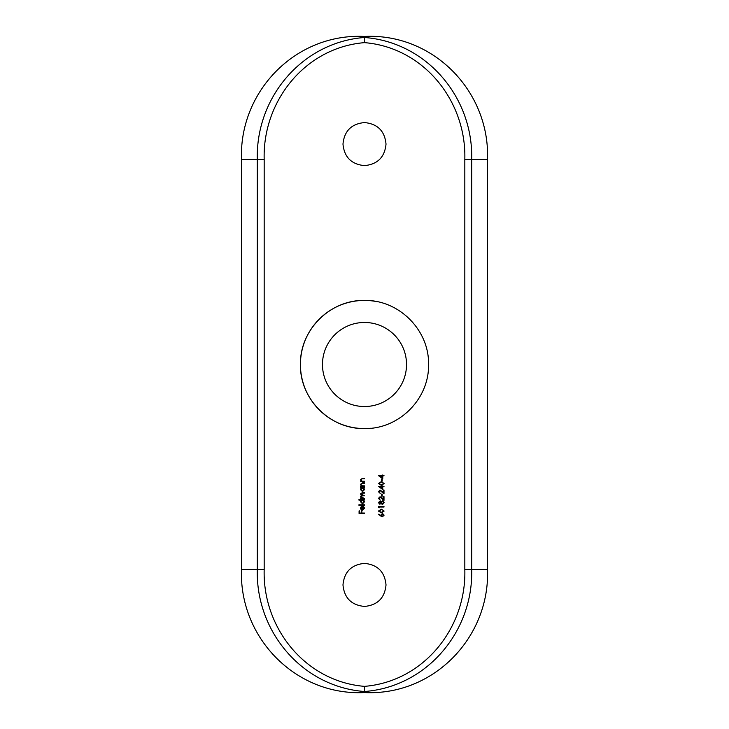 <?xml version="1.0" encoding="UTF-8"?>
<svg xmlns="http://www.w3.org/2000/svg" width="729" height="729" viewBox="0 0 729 729"><rect width="100%" height="100%" fill="white"/><g stroke="black" fill="none" stroke-linecap="round" stroke-linejoin="round"><path stroke-width="1.09" d="M364.5 122.563C351.424 123.839 344.252 131.02 342.976 144.087C344.243 157.163 351.414 164.344 364.5 165.62C377.567 164.344 384.739 157.182 386.024 144.105C384.775 131.029 377.595 123.848 364.5 122.563M364.5 563.38C351.424 564.656 344.252 571.837 342.976 584.904C344.243 597.98 351.414 605.161 364.5 606.437C377.567 605.161 384.739 597.999 386.024 584.922C384.775 571.846 377.595 564.665 364.5 563.38M364.5 406.527A42.027 42.027 0 0 1 322.473 364.5A42.027 42.027 0 0 1 364.5 322.473A42.027 42.027 0 0 1 406.527 364.5A42.027 42.027 0 0 1 364.5 406.527M370.797 428.26A64.07 64.07 0 0 1 300.43 364.5A64.07 64.07 0 0 1 364.5 300.43C398.963 299.701 429.29 330.091 428.57 364.473C429.29 398.982 398.954 429.272 364.5 428.57C330.046 429.272 299.71 398.973 300.43 364.509C299.719 330.091 329.991 299.71 364.5 300.43A64.07 64.07 0 0 1 377.057 301.669M382.196 481.158L382.196 479.071L381.641 479.071L381.641 481.158L382.196 481.158M382.752 489.505L382.752 486.936L384.001 486.453L382.752 486.453L382.752 485.824L382.196 486.453L378.442 486.453L382.752 489.505M382.196 496.185L382.196 494.098L381.641 494.098L381.641 496.185L382.196 496.185M379.845 501.124L378.442 502.664L379.827 504.249L380.975 503.457L382.47 504.532L384.137 502.691L383.545 501.251L382.424 500.841L380.975 501.889L379.845 501.124L378.442 502.664M384.137 511.065L381.294 509.188L378.442 511.065L381.294 512.879L384.137 511.065M364.5 481.751L364.5 481.268L362.003 481.195L360.955 479.846L361.73 478.816L364.5 478.762L364.5 478.279L362.477 478.279L360.463 479.755L361.247 481.268L360.536 481.751L364.5 481.751M360.536 487.947L361.265 487.947L360.463 489.551L362.504 491.628L364.573 489.56L363.817 487.947L364.5 487.455L360.536 487.455L360.536 487.947M358.932 500.112L361.302 500.112L360.463 501.716L362.504 503.803L364.573 501.734L363.817 500.112L364.5 499.629L358.932 499.629L358.932 500.112M364.081 508.268L362.623 509.708L362.623 506.163L361.247 506.6L360.463 508.195L361.201 509.744L362.532 510.2L364.573 508.204L363.479 506.373L364.081 508.268M364.5 686.363C423.895 681.497 466.524 627.715 464.82 569.531L464.82 159.469C466.524 101.285 423.895 47.503 364.5 42.637C305.105 47.503 262.476 101.285 264.18 159.469L264.18 569.531C262.476 627.715 305.105 681.497 364.5 686.363L364.5 691.511C302.006 686.791 255.597 631.25 257.319 569.531L257.319 159.469C255.597 97.75 302.006 42.209 364.5 37.489C426.994 42.209 473.403 97.75 471.681 159.469L471.681 569.531C473.403 631.25 426.994 686.791 364.5 691.511L364.5 692.55C295.928 695.976 239.003 637.811 241.481 569.531L241.481 159.469C239.021 91.344 295.673 33.069 364.5 36.45C433.072 33.024 489.997 91.189 487.519 159.469L464.82 159.469M364.5 513.535L364.5 513.052L361.857 513.052L361.857 510.892L361.302 510.892L361.302 513.052L359.634 513.052L359.634 510.892L359.078 510.892L359.078 513.535L364.5 513.535M364.5 505.261L364.5 504.778L358.932 504.778L358.932 505.261L364.5 505.261M364.5 498.518L360.955 496.75L362.486 495.802L364.5 495.802L360.955 494.034L362.349 493.086L364.5 493.086L364.5 492.604L362.349 492.604L360.463 493.943L361.42 495.401L360.463 496.659L361.229 498.025L360.536 498.518L364.5 498.518M364.5 486.343L364.5 485.86L362.003 485.778L360.955 484.43L361.73 483.409L364.5 483.354L364.5 482.862L362.477 482.862L360.463 484.348L361.247 485.86L360.536 486.343L364.5 486.343M380.912 516.168L382.488 516.77L384.137 515.13L382.479 513.435L380.921 515.603L378.734 514.173L378.442 514.546L382.488 516.77M379.135 507.867L379.135 507.038L384.001 507.038L384.001 506.546L378.579 506.546L379.135 507.867L378.579 507.548M378.998 498.408L380.091 497.233L384.001 500.358L384.001 496.668L383.445 496.668L383.445 499.192L380.046 496.741L378.442 498.381L380.246 500.149L378.998 498.408L380.091 497.233L381.759 498.253M378.998 491.729L380.091 490.553L384.001 493.679L384.001 489.997L383.445 489.997L383.445 492.522L380.046 490.061L378.442 491.701L380.246 493.469L378.998 491.729L380.091 490.553L381.759 491.574M384.137 483.518L381.294 481.65L378.442 483.518L381.294 485.332L384.137 483.518M382.752 478.661L382.752 476.083L384.001 475.6L382.752 475.6L382.752 474.971L382.196 475.6L378.442 475.6L382.752 478.661M464.82 569.531L487.519 569.531L487.519 159.469M487.519 569.531C489.979 637.656 433.327 695.931 364.5 692.55M364.5 36.45L364.5 42.637M362.14 506.655L362.14 509.662L360.955 508.168L362.14 506.655M360.955 501.716L362.523 500.112L364.081 501.716L362.513 503.311L360.955 501.716M360.955 489.542L362.523 487.947L364.081 489.542L362.513 491.146L360.955 489.542M362.632 483.354L361.73 483.409M362.632 478.762L361.73 478.816M380.921 515.603L380.875 515.038L380.921 515.603M381.431 515.148L382.506 513.918L383.582 515.102L382.506 516.287L381.431 515.148M382.652 509.881L383.582 511.047L381.285 512.387L378.998 511.047L381.285 509.68L382.652 509.881L381.285 509.68M380.975 501.889L382.424 500.841M380.975 503.457L379.827 504.249M378.998 502.691L379.827 501.607L380.729 502.673L379.836 503.766L378.998 502.691M382.479 504.04L381.285 502.655L382.433 501.333L383.582 502.691L382.479 504.04L383.582 502.691M381.996 497.843L383.445 499.192M381.996 491.164L383.445 492.522M382.196 486.936L382.196 488.548L379.836 486.936L382.196 486.936M382.652 482.343L383.582 483.509L381.285 484.849L378.998 483.509L381.285 482.133L382.652 482.343L381.285 482.133M382.196 476.083L382.196 477.705L379.836 476.083L382.196 476.083M241.481 569.531L264.18 569.531M264.18 159.469L241.481 159.469"/></g></svg>
